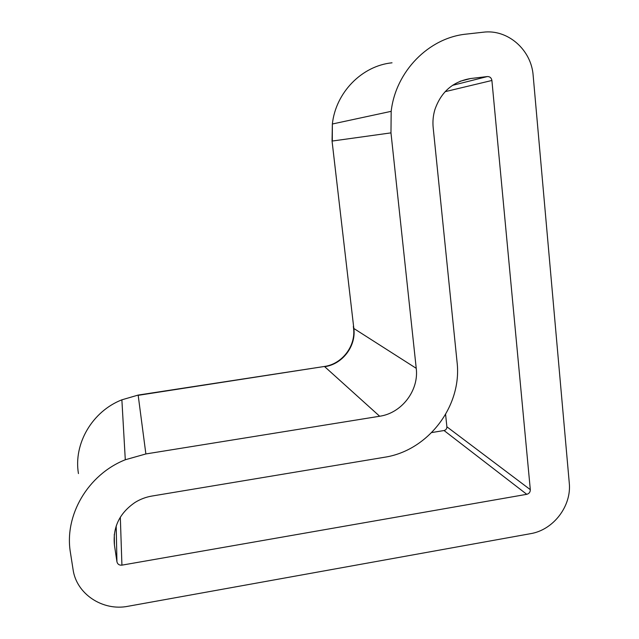 <?xml version="1.0" encoding="UTF-8"?>
<svg xmlns="http://www.w3.org/2000/svg" width="639" height="639" viewBox="0 0 639 639"><rect width="100%" height="100%" fill="white"/><g stroke="black" fill="none" stroke-linecap="round" stroke-linejoin="round"><path stroke-width="0.96" d="M73.054 569.429C76.368 594.014 102.735 611.379 128.072 606.267L530.49 533.685C553.414 530.011 571.769 505.96 569.261 482.876L533.166 75.578C531.424 49.794 507.725 28.939 483.148 32.222L466.374 34.099C428.665 37.717 395.645 71.552 391.18 111.338L390.972 132.872L416.237 368.328C419.056 390.437 401.731 413.129 379.662 416.245L145.876 453.946L125.292 459.76C88.006 474.521 63.996 515.354 70.45 552.751L73.054 569.429M121.921 565.148C119.237 565.363 117.584 564.237 116.937 561.777L114.445 545.171C112.648 527.311 119.533 513.045 135.109 502.39C140.324 499.179 145.932 497.062 151.946 496.048L384.295 457.292C428.122 450.814 462.356 405.965 457.053 361.97L433.178 127.64C432.571 121.554 433.138 115.563 434.871 109.676C441.054 91.872 452.987 81.488 470.663 78.525L487.333 76.56C489.873 76.528 491.399 77.83 491.902 80.474L530.314 489.666C530.306 492.11 529.124 493.659 526.768 494.314L121.921 565.148L120.324 517.175M431.74 432.555L444.041 430.526C445.95 430.023 446.893 428.777 446.885 426.804L445.599 414.439M116.937 561.777L116.194 525.961M526.768 494.314L444.041 430.526M392.026 62.806C361.866 65.793 335.731 92.551 332.36 124.006L332.304 141.035L390.972 132.872M332.056 141.107L353.838 328.486L416.237 368.328M391.18 111.338L332.36 124.006L332.056 141.067L353.838 328.486C356.235 346.21 342.408 364.318 324.684 366.682L379.662 416.245M353.343 326.369L353.559 328.294C355.923 345.979 342.113 364.086 324.428 366.466L138.184 395.325L145.876 453.946M322.511 366.762L138.144 395.078L121.873 399.822C92.359 411.332 73.373 443.642 78.445 473.579M125.292 459.76L121.873 399.822L138.176 395.07M114.445 545.171L114.285 534.42M470.663 78.525L460.144 81.249M487.333 76.56L452.484 85.362M491.902 80.474L445.135 91.665M530.314 489.666L446.885 426.804"/></g></svg>
